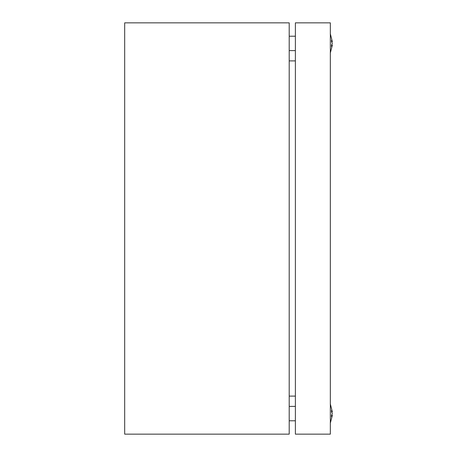 <?xml version="1.0" encoding="UTF-8"?>
<svg xmlns="http://www.w3.org/2000/svg" width="457" height="457" viewBox="0 0 457 457"><rect width="100%" height="100%" fill="white"/><g stroke="black" fill="none" stroke-linecap="round" stroke-linejoin="round"><path stroke-width="0.69" d="M124.687 434.15L124.687 22.85L289.207 22.85L289.207 434.15L124.687 434.15M295.376 396.105L289.207 396.105M295.376 60.895L289.207 60.895M331.616 41.907L332.313 41.747L331.525 38.445L332.313 41.747L331.508 40.187L331.508 41.673L332.313 43.415L331.508 45.157L331.508 46.643L332.313 45.083L330.337 52.978M295.376 22.85L295.376 434.15L330.337 434.15L330.337 22.85L295.376 22.85M331.616 412.077L332.313 411.917L331.525 408.615L332.313 411.917L331.508 410.357L331.508 411.843L332.313 413.585L331.508 415.327L331.508 416.813L332.313 415.253L330.337 423.148M331.525 408.615L330.337 404.022M331.508 415.327L332.313 413.585L331.508 411.843M331.525 418.555L332.313 415.253L331.616 415.093M331.525 38.445L330.337 33.852M331.508 45.157L332.313 43.415L331.508 41.673M331.525 48.385L332.313 45.083L331.616 44.923M295.376 50.613L289.207 50.613M295.376 420.783L289.207 420.783M295.376 406.387L289.207 406.387M295.376 36.217L289.207 36.217"/></g></svg>
